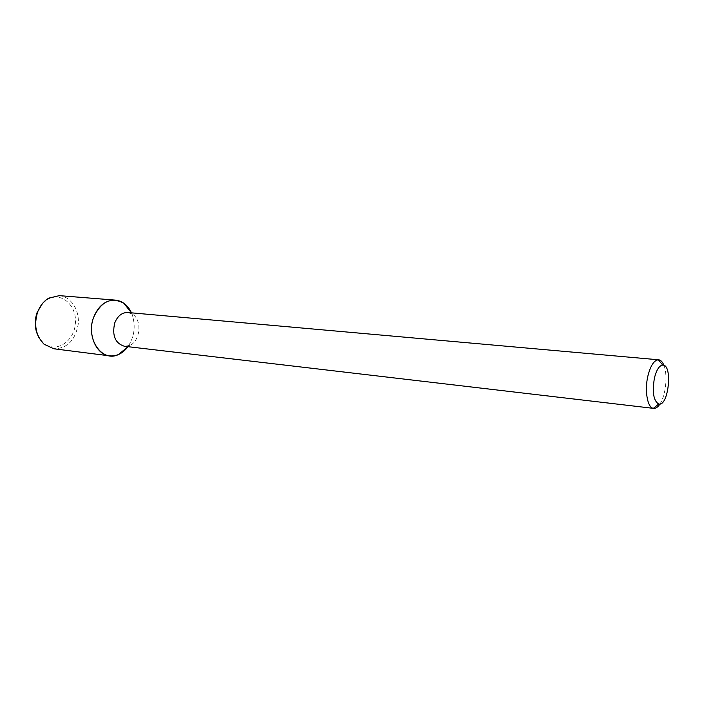 <?xml version="1.0" encoding="UTF-8"?>
<svg xmlns="http://www.w3.org/2000/svg" width="704" height="704" viewBox="0 0 704 704"><rect width="100%" height="100%" fill="white"/><g stroke="black" fill="none" stroke-linecap="round" stroke-linejoin="round"><path stroke-width="0.53" stroke-dasharray="3.52 2.64" d="M663.934 365.35C667.911 374.898 665.79 395.49 659.938 404.026M127.855 312.514L132.678 314.292C142.41 320.294 140.21 341.625 129.457 345.506L124.37 346.262M131.384 312.69C136.066 324.667 134.886 336.037 127.864 346.808C134.886 336.037 136.066 324.667 131.384 312.69M59.33 295.645C70.998 296.507 79.746 310.191 78.179 324.438C75.178 340.463 67.065 348.577 53.847 348.779M42.469 303.547L47.634 299.376C61.53 291.166 77.51 306.011 75.31 324.148C73.753 342.346 55.088 353.619 43.155 342.742L38.958 337.594M132.678 314.292L131.507 312.84M129.457 345.506L128.014 346.685M43.155 342.742L44.07 344.221M47.634 299.376L48.831 298.109"/><path stroke-width="1.06" d="M654.456 377.881C656.524 369.767 659.287 365.508 662.737 365.094C672.954 364.39 668.571 406.798 658.715 404.034C653.497 400.858 652.08 392.137 654.456 377.881M659.938 404.026C657.897 407.114 655.802 408.566 653.646 408.382L653.374 408.338C647.381 407.73 644.389 390.236 647.962 375.707C650.575 365.561 654.051 360.254 658.381 359.788L658.662 359.797C660.801 360.052 662.561 361.909 663.934 365.35M653.646 408.382L124.37 346.262C115.148 343.262 111.927 335.5 114.717 322.995C117.594 315.902 121.977 312.409 127.855 312.514L658.662 359.797M109.622 355.854C116.679 356.479 122.76 353.47 127.864 346.808L118.413 354.578C102.027 362.771 85.237 338.527 93.614 317.363C101.147 301.391 111.179 296.657 123.719 303.16L131.384 312.69C127.741 305.131 122.408 300.934 115.377 300.115L59.33 295.645L48.831 298.109C43.806 301.074 40.084 305.703 37.655 311.995C33.686 325.01 35.816 335.755 44.07 344.221L53.847 348.779L109.622 355.854C96.078 354.79 87.182 333.995 93.614 317.363C98.402 305.73 105.653 299.983 115.377 300.115M38.958 337.594C34.698 329.85 34.082 321.464 37.127 312.435L42.469 303.547M662.737 365.094L658.381 359.788M658.715 404.034L653.374 408.338M131.507 312.84L123.719 303.16M128.014 346.685L118.413 354.578"/></g></svg>
